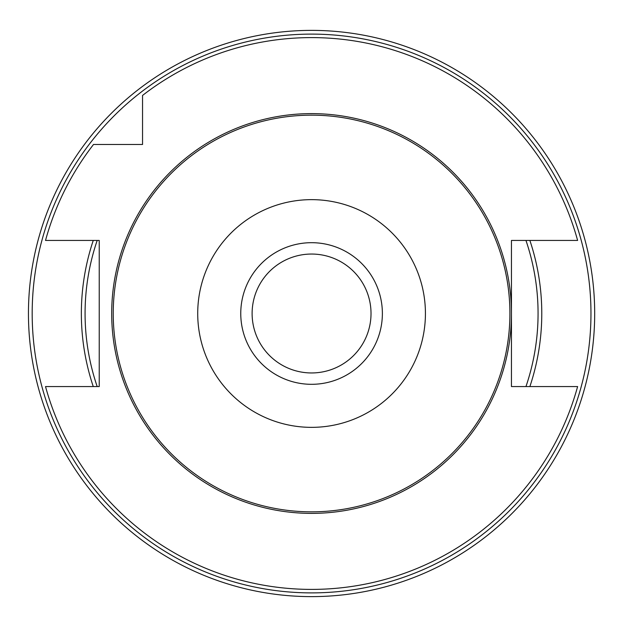 <?xml version="1.0" encoding="UTF-8"?>
<svg xmlns="http://www.w3.org/2000/svg" width="627" height="627" viewBox="0 0 627 627"><rect width="100%" height="100%" fill="white"/><g stroke="black" fill="none" stroke-linecap="round" stroke-linejoin="round"><path stroke-width="0.94" d="M99.231 386.561L99.231 240.439L45.52 240.439A275.896 275.896 0 0 1 93.509 144.476L142.548 144.476L142.548 95.437A275.896 275.896 0 0 1 577.616 240.439L511.452 240.439L511.452 313.5A199.88 199.88 0 0 1 311.572 513.38A199.88 199.88 0 0 1 111.692 313.5A199.88 199.88 0 0 1 311.572 113.62A199.88 199.88 0 0 1 511.452 313.5L511.452 386.561L577.616 386.561A275.896 275.896 0 0 1 45.52 386.561L99.231 386.561M240.76 313.5A70.812 70.812 0 0 1 311.572 242.688A70.812 70.812 0 0 1 382.376 313.5A70.812 70.812 0 0 1 311.572 384.312A70.812 70.812 0 0 1 240.76 313.5M113.236 313.5A198.336 198.336 0 0 1 410.74 141.733A198.336 198.336 0 0 1 410.74 485.267A198.336 198.336 0 0 1 113.236 313.5M197.717 313.5A113.855 113.855 0 0 1 368.496 214.896A113.855 113.855 0 0 1 368.496 412.104A113.855 113.855 0 0 1 197.717 313.5M311.572 372.955A59.455 59.455 0 0 1 260.08 283.772A59.455 59.455 0 0 1 363.057 283.772A59.455 59.455 0 0 1 311.572 372.955M525.959 386.561A226.496 226.496 0 0 0 525.959 240.439M594.686 313.5A283.114 283.114 0 0 1 170.011 558.688A283.114 283.114 0 0 1 170.011 68.312A283.114 283.114 0 0 1 594.686 313.5M97.185 240.439A226.496 226.496 0 0 0 97.185 386.561M590.963 313.5A279.391 279.391 0 0 0 171.876 71.541A279.391 279.391 0 0 0 171.876 555.459A279.391 279.391 0 0 0 590.963 313.5M529.878 386.561A230.211 230.211 0 0 0 529.878 240.439M93.258 240.439A230.211 230.211 0 0 0 93.258 386.561"/></g></svg>
